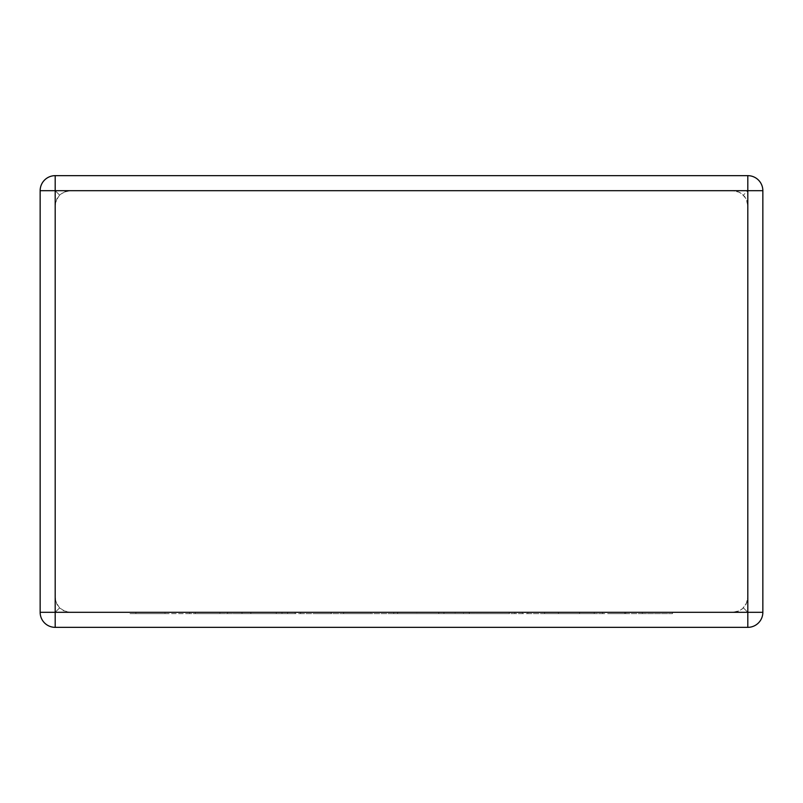 <?xml version="1.0" encoding="UTF-8"?>
<svg xmlns="http://www.w3.org/2000/svg" width="803" height="803" viewBox="0 0 803 803"><rect width="100%" height="100%" fill="white"/><g stroke="black" fill="none" stroke-linecap="round" stroke-linejoin="round"><path stroke-width="0.6" stroke-dasharray="4.01 3.01" d="M70.212 190.692L732.788 190.692L737.716 191.526L742.102 193.924L746.178 198.893L747.814 205.719L747.814 597.281L746.981 602.21L743.417 607.911L739.613 610.671L732.788 612.308L737.716 611.474L742.102 609.075L746.178 604.107L747.814 597.281L747.814 205.719L746.981 200.79L744.582 196.404L739.613 192.329L732.788 190.692L70.212 190.692L65.284 191.526L59.583 195.089L63.387 192.329L70.212 190.692M55.186 175.656L747.814 175.656L55.186 175.656A15.036 15.036 0 0 0 40.15 190.692L40.15 612.308A15.036 15.036 0 0 0 55.186 627.344L747.814 627.344A15.036 15.036 0 0 0 762.85 612.308L762.85 190.692A15.036 15.036 0 0 0 747.814 175.656L55.186 175.656A15.036 15.036 0 0 0 40.15 190.692A15.036 15.036 0 0 1 55.186 175.656L55.186 190.692L59.583 195.089L56.822 198.893L55.186 205.719L55.186 597.281L56.019 602.21L59.583 607.911L56.822 604.107L55.186 597.281L55.186 205.719L56.019 200.79L59.583 195.089L55.186 190.692L55.186 175.656L55.186 190.692L747.814 190.692L743.417 195.089L747.814 190.692L747.814 175.656A15.036 15.036 0 0 1 762.85 190.692A15.036 15.036 0 0 0 747.814 175.656L747.814 612.308L743.417 607.911L747.814 612.308L55.186 612.308L59.583 607.911L63.387 610.671L70.212 612.308L65.284 611.474L59.583 607.911L55.186 612.308L55.186 190.692L40.15 190.692A15.036 15.036 0 0 1 55.186 175.656A15.036 15.036 0 0 0 40.15 190.692M70.212 612.308L732.788 612.308L70.212 612.308M762.85 612.308A15.036 15.036 0 0 1 747.814 627.344A15.036 15.036 0 0 0 762.85 612.308A15.036 15.036 0 0 1 747.814 627.344L747.814 612.308L747.814 627.344L747.814 612.308L762.85 612.308A15.036 15.036 0 0 1 747.814 627.344M55.186 627.344A15.036 15.036 0 0 1 40.15 612.308A15.036 15.036 0 0 0 55.186 627.344A15.036 15.036 0 0 1 40.15 612.308L55.186 612.308L55.186 627.344L55.186 612.308L40.15 612.308A15.036 15.036 0 0 0 55.186 627.344L55.186 612.308L40.15 612.308M276.242 612.308L130.006 612.308L331.127 612.308L236.393 612.308L281.994 612.308L276.242 612.308L276.242 613.643L195.249 613.643L195.249 612.308M195.249 613.643L219.902 613.643L219.902 612.308M219.902 613.643L189.638 613.643L189.638 612.308M189.638 613.643L164.996 613.643L164.996 612.308M164.996 613.643L135.908 613.643L135.908 612.308M135.908 613.643L130.006 613.643L130.006 612.308M130.006 613.643L300.563 613.643L300.563 612.308M300.563 613.643L331.127 613.643L331.127 612.308M331.127 613.643L250.857 613.643L250.857 612.308M250.857 613.643L245.116 613.643L245.116 612.308M245.116 613.643L295.133 613.643L295.133 612.308M295.133 613.643L287.594 613.643L287.594 612.308M287.594 613.643L242.004 613.643L242.004 612.308M242.004 613.643L236.393 613.643L236.393 612.308M236.393 613.643L281.994 613.643L281.994 612.308M281.994 613.643L276.242 613.643M313.371 612.308L558.426 612.308L313.371 612.308L313.371 613.643L359.965 613.643L359.965 612.308M359.965 613.643L397.605 613.643L397.605 612.308M397.605 613.643L393.52 613.643L393.52 612.308M393.52 613.643L438.769 613.643L438.769 612.308M438.769 613.643L463.502 613.643L463.502 612.308M463.502 613.643L522.392 613.643L522.392 612.308M522.392 613.643L514.874 613.643L514.874 612.308M514.874 613.643L469.273 613.643L469.273 612.308M469.273 613.643L463.662 613.643L463.662 612.308M463.662 613.643L509.273 613.643L509.273 612.308M509.273 613.643L503.521 613.643L503.521 612.308M503.521 613.643L455.11 613.643L455.11 612.308M455.11 613.643L449.369 613.643L449.369 612.308M449.369 613.643L527.862 613.643L527.862 612.308M527.862 613.643L558.426 613.643L558.426 612.308M558.426 613.643L443.969 613.643L443.969 612.308M443.969 613.643L416.817 613.643L416.817 612.308M416.817 613.643L422.117 613.643L422.117 612.308M422.117 613.643L393.791 613.643L393.791 612.308M393.791 613.643L343.614 613.643L343.614 612.308M343.614 613.643L370.916 613.643L370.916 612.308M370.916 613.643L343.915 613.643L343.915 612.308M343.915 613.643L313.371 613.643M641.978 612.308L544.595 612.308L641.978 612.308L641.978 613.643L672.512 613.643L672.512 612.308M672.512 613.643L642.3 613.643L642.3 612.308M642.3 613.643L625.768 613.643L625.768 612.308M625.768 613.643L602.611 613.643L602.611 612.308M602.611 613.643L570.281 613.643L570.281 612.308M570.281 613.643L594.2 613.643L594.2 612.308M594.2 613.643L544.595 613.643L544.595 612.308M544.595 613.643L579.565 613.643L579.565 612.308M579.565 613.643L624.714 613.643L624.714 612.308M624.714 613.643L611.725 613.643L611.725 612.308M611.725 613.643L641.978 613.643M762.85 190.692L747.814 190.692L747.814 175.656A15.036 15.036 0 0 1 762.85 190.692L747.814 190.692L762.85 190.692A15.036 15.036 0 0 0 747.814 175.656M227.55 613.643L227.55 612.308"/><path stroke-width="1.2" d="M55.186 175.656L747.814 175.656A15.036 15.036 0 0 1 762.85 190.692L762.85 612.308A15.036 15.036 0 0 1 747.814 627.344L55.186 627.344A15.036 15.036 0 0 1 40.15 612.308L40.15 190.692A15.036 15.036 0 0 1 55.186 175.656L55.186 612.308L747.814 612.308L747.814 190.692L40.15 190.692M762.85 612.308L747.814 612.308L747.814 627.344M55.186 627.344L55.186 612.308L40.15 612.308M747.814 175.656L747.814 190.692L762.85 190.692"/></g></svg>
